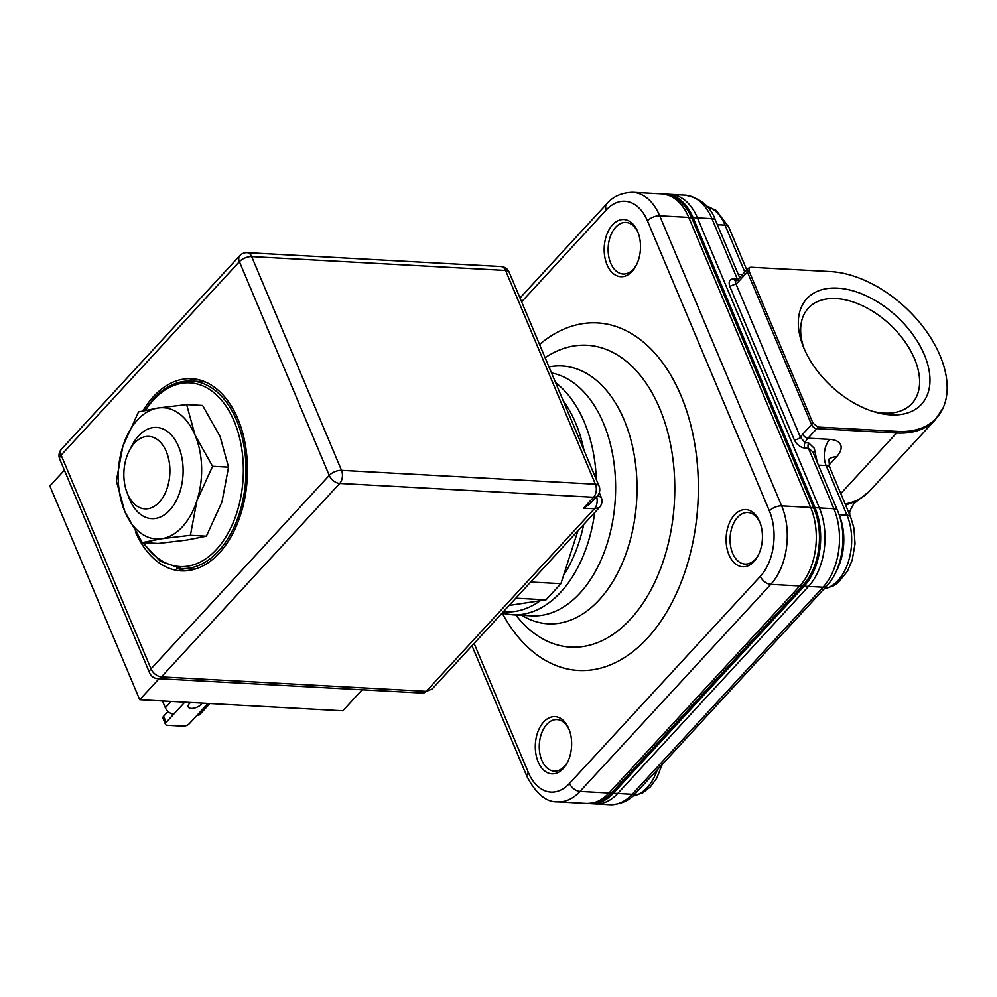 <?xml version="1.0" encoding="UTF-8"?>
<svg xmlns="http://www.w3.org/2000/svg" width="997" height="997" viewBox="0 0 997 997"><rect width="100%" height="100%" fill="white"/><g stroke="black" fill="none" stroke-linecap="round" stroke-linejoin="round"><path stroke-width="1.5" d="M845.618 505.043L857.258 500.918L853.818 503.809C850.553 509.18 849.207 512.458 849.793 513.667L849.718 514.788M849.569 514.452L849.743 513.642M738.179 279.123L737.344 279.06L711.945 218.642L697.439 217.857A56.331 35.68 -86.9 0 0 670.383 194.315A56.331 35.68 93.1 0 1 697.439 217.857L819.372 507.934L697.439 217.857L693.089 217.62L815.023 507.697A56.331 35.68 93.1 0 1 804.155 586.199L613.342 793.276A56.331 35.68 93.1 0 1 591.022 803.719A56.331 35.68 93.1 0 1 588.978 803.507M804.155 586.199L808.505 586.435A56.331 35.68 -86.9 0 0 819.372 507.934A56.331 35.68 93.1 0 1 808.505 586.435L617.691 793.512A56.331 35.68 93.1 0 1 595.371 803.956A56.331 35.68 -86.9 0 0 617.691 793.512L632.198 794.31A9.384 5.758 42.7 0 0 635.899 793.039C629.718 800.504 621.044 804.405 609.877 804.741A56.331 35.68 -86.9 0 0 632.198 794.31L823.011 587.221L808.505 586.435L617.691 793.512L613.342 793.276M830.551 271.583L750.878 267.233L749.594 267.47L748.921 270.735L812.991 423.164L818.063 427.052L897.736 431.402A98.267 60.331 42.7 0 0 943.15 407.81A98.267 60.331 42.7 0 0 919.733 322.617A98.267 60.331 42.7 0 0 830.551 271.583M924.356 354.77A77.916 47.831 -137.3 0 1 874.955 412.035A77.916 47.831 -137.3 0 1 803.943 348.202A77.916 47.831 -137.3 0 1 802.921 345.66A77.916 47.831 -137.3 0 1 838.726 288.208A77.916 47.831 -137.3 0 1 924.356 354.77M845.157 503.959A98.566 60.518 42.7 0 0 869.234 491.421L935.373 419.637A98.566 60.518 -137.3 0 1 896.577 433.01L816.792 428.648L818.063 427.052M829.043 464.963L836.458 456.913A28.165 13.273 -22.8 0 0 829.766 439.378L808.006 438.194A18.781 11.889 -86.9 0 0 805.028 442.693A4.698 2.979 -86.9 0 0 804.866 448.114C800.379 447.466 796.865 444.699 794.285 439.814A4.698 2.206 157.2 0 0 800.429 437.284A23.467 14.868 93.1 0 1 802.772 434.181L811.558 424.635L747.389 271.969L748.921 270.735M738.59 281.503L747.389 271.969A4.698 2.879 42.7 0 1 747.563 268.978L738.765 278.524A4.698 2.879 42.7 0 0 738.59 281.503A23.467 14.868 93.1 0 1 735.923 283.846L729.779 286.363C728.284 281.553 729.592 279.048 733.717 278.861A4.698 2.979 -86.9 0 0 735.798 280.805L735.973 280.83M739.238 276.73L739.699 277.515M815.023 507.697L833.891 508.719A9.384 4.424 -22.8 0 1 837.517 510.539C847.749 534.018 843.051 568.776 826.7 585.949A9.384 5.758 -137.3 0 1 823.011 587.221A56.331 35.68 -86.9 0 0 833.891 508.719L808.492 448.314A4.698 2.979 93.1 0 1 808.654 442.892L805.028 442.693L800.429 437.284L735.923 283.846C734.764 281.565 735.088 280.506 736.908 280.643M812.991 423.164L811.558 424.635A4.698 2.879 42.7 0 0 816.792 428.648L808.006 438.194A4.698 2.879 42.7 0 1 802.772 434.181M808.654 442.892L814.25 448.264L817.253 462.334M804.866 448.114L808.492 448.314L812.867 451.903L837.517 510.539M803.931 348.19A70.401 43.22 -137.3 0 1 808.355 308.135A70.401 43.22 -137.3 0 1 863.053 306.017A70.401 43.22 -137.3 0 1 914.536 358.808A70.401 43.22 -137.3 0 1 911.906 403.561A70.401 43.22 -137.3 0 1 872.35 411.225M663.965 194.054A56.331 35.68 93.1 0 1 666.021 194.079A56.331 35.68 93.1 0 1 693.089 217.62M612.557 224.824A28.626 18.133 -86.9 0 0 607.023 264.716A28.626 18.133 -86.9 0 0 632.123 271.383A28.626 18.133 -86.9 0 0 636.26 265.339A28.626 18.133 -86.9 0 0 638.055 232.488A28.626 18.133 -86.9 0 0 612.557 224.824M734.49 514.901A28.626 18.133 -86.9 0 0 728.957 554.806A28.626 18.133 -86.9 0 0 754.068 561.461A28.626 18.133 -86.9 0 0 758.206 555.416A28.626 18.133 -86.9 0 0 759.988 522.565A28.626 18.133 -86.9 0 0 734.49 514.901M543.677 721.978A28.626 18.133 -86.9 0 0 538.156 761.882A28.626 18.133 -86.9 0 0 563.255 768.55A28.626 18.133 -86.9 0 0 567.393 762.493A28.626 18.133 -86.9 0 0 569.187 729.642A28.626 18.133 -86.9 0 0 543.677 721.978M471.98 645.757L526.964 776.538C536.112 793.924 546.344 802.386 557.659 801.9A56.331 35.68 -86.9 0 0 579.98 791.456L608.993 793.039L799.793 585.962A56.331 35.68 -86.9 0 0 810.673 507.461L688.74 217.383A56.331 35.68 -86.9 0 0 661.672 193.829C672.726 195.337 680.976 200.235 686.434 208.547A54.449 34.484 -86.9 0 1 692.08 218.704L814.026 508.782A54.449 34.484 -86.9 0 1 803.694 584.466A54.449 34.484 -86.9 0 1 803.507 584.666A9.384 5.758 42.7 0 0 803.507 584.666L803.694 584.466M803.482 584.703L612.706 791.755A9.384 5.758 -137.3 0 1 612.681 791.768A9.384 5.758 -137.3 0 1 608.993 793.039A56.331 35.68 -86.9 0 1 586.672 803.482L557.659 801.9M638.367 233.335A25.81 16.351 -86.9 0 0 625.917 222.443A25.81 16.351 -86.9 0 0 615.697 227.229A25.81 16.351 -86.9 0 0 608.606 255.668A25.81 16.351 -86.9 0 0 623.113 274.001A25.81 16.351 -86.9 0 0 633.344 269.215A25.81 16.351 -86.9 0 0 636.672 264.517M760.312 523.425A25.81 16.351 -86.9 0 0 747.862 512.52A25.81 16.351 -86.9 0 0 737.63 517.306A25.81 16.351 -86.9 0 0 730.539 545.745A25.81 16.351 -86.9 0 0 745.046 564.078A25.81 16.351 -86.9 0 0 755.277 559.292A25.81 16.351 -86.9 0 0 758.605 554.594M569.499 730.502A25.81 16.351 -86.9 0 0 557.049 719.597A25.81 16.351 -86.9 0 0 546.817 724.383A25.81 16.351 -86.9 0 0 539.738 752.822A25.81 16.351 -86.9 0 0 554.245 771.155A25.81 16.351 -86.9 0 0 564.464 766.369A25.81 16.351 -86.9 0 0 567.804 761.671M563.193 400.732A119.528 75.71 93.1 0 1 575.157 421.943A119.528 75.71 93.1 0 1 575.668 423.139A119.528 75.71 93.1 0 1 583.955 450.108M583.694 524.509A119.528 75.71 93.1 0 1 563.542 575.481M540.287 600.717A119.528 75.71 93.1 0 1 503.335 611.734M509.131 605.441L546.007 599.845L515.798 598.2M577.899 530.803L560.9 583.681L546.007 599.845M129.236 450.806L131.916 445.547A45.675 28.925 93.1 0 1 138.521 435.901A45.675 28.925 -86.9 0 1 156.616 427.426A45.675 28.925 -86.9 0 1 182.277 459.866A45.675 28.925 -86.9 0 1 169.739 510.177A45.675 28.925 93.1 0 1 151.644 518.639A45.675 28.925 93.1 0 1 129.062 497.952L126.968 492.431A36.278 22.981 -86.9 0 0 159.283 502.139A36.278 22.981 -86.9 0 0 166.287 451.579A36.278 22.981 -86.9 0 0 134.47 443.142A36.278 22.981 -86.9 0 0 129.236 450.806A36.278 22.981 -86.9 0 0 126.968 492.431M560.9 583.681L530.703 582.036M196.347 379.259A96.223 60.942 -86.9 0 0 186.788 381.091M176.606 567.991A96.223 60.942 -86.9 0 0 185.903 570.845M135.779 532.597A96.223 60.942 -86.9 0 0 181.167 570.87A96.223 60.942 -86.9 0 0 238.669 520.26A96.223 60.942 -86.9 0 0 237.884 418.939A96.223 60.942 -86.9 0 0 191.648 378.71A96.223 60.942 -86.9 0 0 142.97 410.801M59.745 459.156L149.6 672.888A9.384 4.424 -22.8 0 1 150.996 668.862L329.247 475.395A9.384 4.424 -22.8 0 1 341.522 470.347A9.384 5.945 93.1 0 1 339.715 483.433L161.452 676.888A9.384 5.945 93.1 0 1 157.738 678.633L422.504 693.065A9.384 5.945 -86.9 0 0 426.218 691.32L432.262 688.877L599.471 507.386L594.436 508.757L583.557 508.171L593.589 497.266L339.715 483.433A9.384 5.758 -137.3 0 1 329.247 475.395L239.405 261.663A9.384 5.758 -137.3 0 1 239.754 255.693L61.49 449.149A9.384 5.758 42.7 0 0 61.141 455.118A9.384 4.424 157.2 0 0 59.745 459.156A9.384 9.384 0 0 1 61.49 449.149M583.557 508.171L590.236 503.647L597.29 495.995A9.384 5.758 -137.3 0 1 593.589 497.266A9.384 5.945 -86.9 0 0 595.408 484.181A9.384 4.424 -22.8 0 1 599.035 486L509.193 272.256A9.384 4.424 157.2 0 0 505.554 270.449A9.384 5.945 -86.9 0 0 501.042 266.523L247.169 252.677A9.384 5.945 93.1 0 1 251.68 256.603A9.384 4.424 157.2 0 0 239.405 261.663L61.141 455.118L150.996 668.862A9.384 5.758 42.7 0 0 161.452 676.888L426.218 691.32L594.436 508.757A9.384 5.945 -86.9 0 0 596.617 496.718M362.173 689.774L342.806 710.799L139.705 699.72L49.85 485.975L64.394 470.198M159.071 678.695L139.705 699.72M597.477 495.783L601.241 497.316L599.272 492.643M162.474 700.966L165.34 707.77A7.515 4.611 42.7 0 0 173.715 714.201L166.175 722.376A4.698 2.206 157.2 0 0 165.477 724.383A4.698 2.206 157.2 0 0 167.297 725.293L183.249 726.165A4.698 2.206 157.2 0 0 189.393 723.635L196.92 715.46A7.515 4.611 42.7 0 0 199.874 714.438L209.918 703.546M202.179 703.122A7.739 3.652 -22.8 0 1 191.212 708.431A7.739 3.652 -22.8 0 1 188.221 706.935A7.739 3.652 -22.8 0 1 190.589 702.499M168.019 711.484L163.608 716.257A4.698 2.206 157.2 0 0 162.91 718.276L165.477 724.383M142.596 542.617L160.168 561.199L181.304 568.527A93.88 59.459 -86.9 0 0 218.505 551.129A93.88 59.459 -86.9 0 0 244.277 447.728A93.88 59.459 -86.9 0 0 191.524 381.053L200.945 381.577A93.88 59.459 93.1 0 1 205.681 382.125M181.304 568.527L190.726 569.05A93.88 59.459 -86.9 0 0 195.499 569M186.651 404.595L195.088 435.203A65.715 41.625 93.1 0 0 158.062 407.997A65.715 41.625 93.1 0 0 137.474 419.911A65.715 41.625 -86.9 0 0 122.905 446.145A65.715 41.625 -86.9 0 0 124.787 511.498A65.715 41.625 -86.9 0 0 161.813 538.704L142.284 542.592L124.787 511.498L116.35 480.89L122.905 446.145L138.533 411.898L158.062 407.997L186.651 404.595L202.603 405.467L220.113 436.574L228.537 467.169L221.982 501.915L206.367 536.174L190.402 535.302L161.813 538.704A65.715 41.625 -86.9 0 0 196.957 500.556L190.402 535.302M206.367 536.174L186.838 540.062L158.249 543.465L142.284 542.592M212.585 466.297L196.957 500.556A65.715 41.625 93.1 0 0 195.088 435.203L212.585 466.297L228.537 467.169M840.783 493.552L896.577 433.01A9.384 5.945 -86.9 0 0 897.736 431.402M829.504 459.031A18.781 11.528 -137.3 0 1 836.458 456.913M829.766 439.378A18.781 11.889 -86.9 0 0 826.139 465.549A9.384 4.424 -22.8 0 1 829.778 467.356L850.628 516.969L853.968 528.161L855.04 543.814L852.223 560.077L847.425 571.293L838.078 582.672L833.679 585.738L823.784 589.115M835.91 571.979A46.934 29.736 -86.9 0 0 839.125 514.739L847.001 515.162L826.139 465.549L818.425 465.125M823.921 588.965A46.934 29.736 93.1 0 0 847.001 515.162A9.384 4.424 -22.8 0 1 850.628 516.969M657.21 769.908A46.934 29.736 93.1 0 1 632.759 796.117M729.779 286.363L794.285 439.814M737.618 279.621A4.698 2.979 93.1 0 1 737.344 279.06L733.717 278.861M711.945 218.642A56.331 35.68 -86.9 0 0 684.889 195.1C700.393 197.942 710.624 206.404 715.584 220.462A9.384 4.424 157.2 0 0 711.945 218.642M706.561 206.03L716.295 210.479L728.695 226.892A9.384 4.424 157.2 0 0 725.056 225.085A46.934 29.736 -86.9 0 0 706.686 206.167M744.784 271.994L725.056 225.085L717.354 224.661M738.204 274.287L742.466 274.511M769.385 510.925A46.934 29.736 93.1 0 1 760.325 576.341A9.384 5.758 42.7 0 0 770.781 584.379A56.331 35.68 -86.9 0 0 781.66 505.878A9.384 4.424 157.2 0 0 769.385 510.925L647.452 220.848A46.934 29.736 93.1 0 0 606.301 209.931L521.618 301.829M586.672 803.482C597.801 803.158 606.475 799.258 612.681 791.768L803.495 584.691A9.384 5.758 42.7 0 1 799.793 585.962L770.781 584.379L579.98 791.456A9.384 5.758 -137.3 0 1 569.511 783.43L760.325 576.341M569.511 783.43A46.934 29.736 93.1 0 1 528.36 772.513L474.111 643.451M502.314 613.379A174.039 110.231 -86.9 0 0 652.026 632.908A174.039 110.231 -86.9 0 0 681.848 397.728A174.039 110.231 93.1 0 0 680.988 395.647A174.039 110.231 -86.9 0 0 539.539 344.464M814.026 508.782A9.384 4.424 -22.8 0 0 810.673 507.461L781.66 505.878L659.715 215.801A9.384 4.424 157.2 0 0 647.452 220.848M692.08 218.704A9.384 4.424 157.2 0 0 688.74 217.383L659.715 215.801A56.331 35.68 -86.9 0 0 632.659 192.259C621.443 192.62 612.769 196.534 606.65 203.961A9.384 5.758 42.7 0 0 606.301 209.931M526.964 776.538A9.384 4.424 -22.8 0 1 528.36 772.513M545.11 357.711A151.158 95.737 93.1 0 1 659.69 408.434A151.158 95.737 93.1 0 1 660.438 410.241A151.158 95.737 93.1 0 1 641.046 606.002A151.158 95.737 93.1 0 1 515.985 615.236L515.785 614.975M548.986 366.933A129.087 81.766 -86.9 0 1 624.134 419.961A129.087 81.766 93.1 0 1 624.571 420.996A129.087 81.766 93.1 0 1 616.969 574.334A129.087 81.766 93.1 0 1 521.83 615.299M551.515 372.94A122.033 77.292 93.1 0 1 603.434 423.127A122.033 77.292 93.1 0 1 603.846 424.111A122.033 77.292 93.1 0 1 604.244 552.164A122.033 77.292 93.1 0 1 531.513 615.822L512.346 614.788A122.033 77.292 -86.9 0 0 594.711 512.57M555.591 382.649A122.033 77.292 93.1 0 1 583.744 420.859A122.033 77.292 93.1 0 1 584.267 422.08A122.033 77.292 -86.9 0 1 596.331 479.545M341.522 470.347L251.68 256.603L505.554 270.449L595.408 484.181L341.522 470.347M196.92 715.46L207.999 703.446M173.715 714.201L184.781 702.175M166.175 722.376L163.608 716.257M165.34 707.77L171.172 701.439M143.468 542.655A91.998 58.275 -86.9 0 0 216.411 549.521A91.998 58.275 -86.9 0 0 234.17 421.307A91.998 58.275 -86.9 0 0 153.513 399.909A91.998 58.275 -86.9 0 0 145.487 410.253M857.233 500.943L869.234 491.421M935.373 419.637L943.15 407.81M829.068 459.455L829.641 458.757C828.781 458.146 828.831 461 829.778 467.356M632.621 796.242L642.778 792.877L650.293 786.957L656.736 778.171L662.158 764.525M591.022 803.719L609.877 804.741M666.021 194.079L684.889 195.1M728.695 226.892L746.753 269.863M715.584 220.462L739.612 277.615M738.765 278.524L735.798 280.805M747.563 268.978L749.594 267.458M726.701 694.485L750.479 668.688M826.7 585.949L635.899 793.039M606.65 203.961L520.01 297.991M661.672 193.829L632.659 192.259M512.346 614.788L501.902 613.292M432.262 688.877L422.504 693.065M599.484 507.386C602.038 504.32 602.624 500.968 601.241 497.316M597.29 495.995A9.384 9.384 0 0 0 599.035 486M149.6 672.888A9.384 9.384 0 0 0 157.738 678.633M247.169 252.677A9.384 9.384 0 0 0 239.754 255.693M509.193 272.256A9.384 9.384 0 0 0 501.042 266.523M191.524 381.053C177.753 380.518 165.103 386.412 153.588 398.713L144.64 410.428"/></g></svg>
